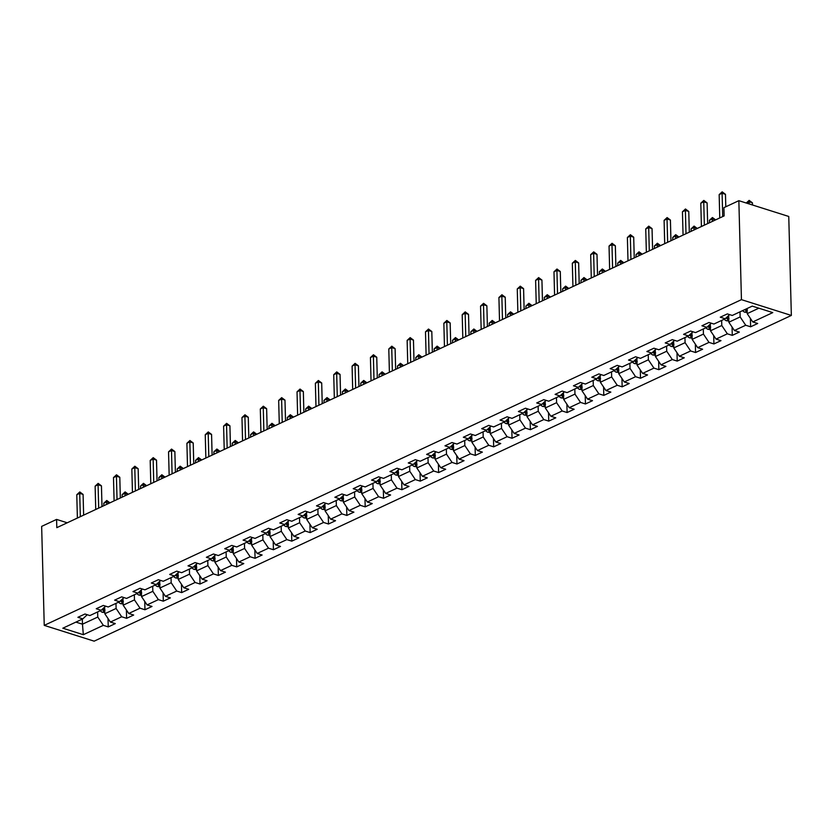 <?xml version="1.0" encoding="UTF-8"?>
<svg xmlns="http://www.w3.org/2000/svg" width="833" height="833" viewBox="0 0 833 833"><rect width="100%" height="100%" fill="white"/><g stroke="black" fill="none" stroke-linecap="round" stroke-linejoin="round"><path stroke-width="1.25" d="M741.443 299.651L738.85 200.68L788.757 216.465L791.35 315.436L94.15 641.16L44.243 625.375L741.443 299.651L791.35 315.436M83.331 634.694L103.323 625.344L108.248 626.905L115.308 623.605L110.383 622.053L121.68 616.774L126.606 618.325L133.665 615.035L128.74 613.473L140.038 608.194L144.963 609.756L152.012 606.455L147.097 604.904L158.385 599.625L163.31 601.176L170.369 597.886L165.444 596.324L176.742 591.045L181.667 592.607L188.727 589.306L183.801 587.754L195.099 582.475L200.024 584.037L207.073 580.736L202.159 579.174L213.446 573.895L218.371 575.457L225.431 572.156L220.506 570.605L231.803 565.326L236.728 566.888L243.788 563.587L238.863 562.025L250.16 556.756L255.075 558.308L262.135 555.007L257.22 553.456L268.507 548.176L273.432 549.738L280.492 546.438L275.567 544.876L286.864 539.607L291.789 541.158L298.849 537.858L293.924 536.306L305.222 531.027L310.136 532.589L317.196 529.288L312.281 527.726L323.568 522.458L328.494 524.009L335.553 520.708L330.628 519.157L341.926 513.878L346.851 515.44L353.91 512.139L348.985 510.577L360.283 505.308L365.198 506.86L372.257 503.569L367.343 502.007L378.63 496.728L383.555 498.29L390.615 494.989L385.689 493.428L396.987 488.159L401.912 489.71L408.972 486.42L404.047 484.858L415.344 479.579L420.259 481.141L427.319 477.84L422.404 476.289L433.691 471.009L438.616 472.561L445.676 469.271L440.751 467.709L452.048 462.43L456.973 463.991L464.033 460.691L459.108 459.139L470.406 453.86L475.32 455.412L482.38 452.121L477.465 450.559L488.752 445.28L493.677 446.842L500.737 443.541L495.812 441.99L507.11 436.711L512.035 438.262L519.094 434.972L514.169 433.41L525.467 428.131L530.382 429.693L537.441 426.392L532.516 424.84L543.814 419.561L548.739 421.113L555.798 417.822L550.873 416.261L562.171 410.981L567.096 412.543L574.156 409.242L569.231 407.691L580.528 402.412L585.443 403.974L592.502 400.673L587.577 399.111L598.875 393.832L603.8 395.394L610.86 392.093L605.935 390.542L617.232 385.262L622.157 386.824L629.217 383.524L624.292 381.962L635.579 376.693L640.504 378.244L647.564 374.944L642.639 373.392L653.936 368.113L658.861 369.675L665.921 366.374L660.996 364.812L672.293 359.544L677.219 361.095L684.278 357.794L679.353 356.243L690.64 350.964L695.565 352.526L702.625 349.225L697.7 347.663L708.998 342.394L713.923 343.946L720.982 340.645L716.057 339.093L727.355 333.814L732.28 335.376L739.34 332.075L734.414 330.514L745.702 325.245L750.627 326.796L757.686 323.496L752.761 321.944L772.764 312.604L752.261 306.117L732.259 315.457L727.344 313.906L720.285 317.196L725.21 318.758L713.912 324.037L708.987 322.475L701.927 325.776L706.853 327.327L695.555 332.606L690.63 331.055L683.57 334.345L688.495 335.907L677.208 341.186L672.283 339.625L665.223 342.925L670.149 344.477L658.851 349.756L653.926 348.204L646.866 351.495L651.791 353.057L640.494 358.336L635.569 356.774L628.509 360.075L633.434 361.626L622.147 366.905L617.222 365.343L610.162 368.644L615.087 370.206L603.79 375.485L598.865 373.923L591.805 377.224L596.73 378.776L585.432 384.055L580.507 382.493L573.448 385.794L578.373 387.355L567.086 392.624L562.16 391.073L555.101 394.373L560.026 395.925L548.728 401.204L543.803 399.642L536.744 402.943L541.669 404.505L530.371 409.774L525.446 408.222L518.397 411.523L523.311 413.074L512.024 418.353L507.099 416.792L500.039 420.092L504.965 421.654L493.667 426.923L488.742 425.371L481.682 428.672L486.607 430.224L475.31 435.503L470.385 433.941L463.335 437.242L468.25 438.804L456.963 444.072L452.038 442.521L444.978 445.811L449.903 447.373L438.606 452.652L433.681 451.09L426.621 454.391L431.546 455.953L420.249 461.222L415.334 459.67L408.274 462.961L413.189 464.522L401.902 469.802L396.977 468.24L389.917 471.54L394.842 473.092L383.544 478.371L378.619 476.82L371.56 480.11L376.485 481.672L365.187 486.951L360.272 485.389L353.213 488.69L358.128 490.241L346.84 495.52L341.915 493.969L334.856 497.259L339.781 498.821L328.483 504.1L323.558 502.538L316.498 505.839L321.423 507.391L310.126 512.67L305.211 511.118L298.152 514.409L303.066 515.971L291.779 521.25L286.854 519.688L279.794 522.989L284.719 524.54L273.422 529.819L268.497 528.268L261.437 531.558L266.362 533.12L255.065 538.399L250.15 536.837L243.09 540.138L248.005 541.689L236.718 546.969L231.793 545.407L224.733 548.708L229.658 550.269L218.361 555.549L213.435 553.987L206.376 557.287L211.301 558.839L200.003 564.118L195.089 562.556L188.029 565.857L192.944 567.419L181.656 572.688L176.731 571.136L169.672 574.437L174.597 575.988L163.299 581.267L158.374 579.706L151.314 583.006L156.24 584.568L144.942 589.837L140.027 588.285L132.968 591.586L137.882 593.138L126.595 598.417L121.67 596.855L114.61 600.156L119.535 601.718L108.238 606.986L103.313 605.435L96.253 608.736L101.178 610.287L89.881 615.566L84.966 614.004L77.906 617.305L82.831 618.867L62.829 628.207L83.331 634.694L82.467 624.188L97.763 617.045L97.628 611.953M67.244 522.791L56.592 519.417L56.811 527.664L724.127 215.903L723.908 207.656L738.85 200.68M740.006 311.844L740.141 316.936L728.844 322.215L728.667 315.509M729.614 314.624L725.21 318.758M745.702 325.245L740.141 316.936M734.414 330.514L728.844 322.215M721.649 320.413L721.784 325.516L710.487 330.784L710.31 324.089M711.267 323.194L706.853 327.327M727.355 333.814L721.784 325.516M716.057 339.093L710.487 330.784M703.302 328.993L703.427 334.085L692.14 339.364L691.963 332.659M692.91 331.773L688.495 335.907M708.998 342.394L703.427 334.085M697.7 347.663L692.14 339.364M684.945 337.563L685.08 342.665L673.782 347.934L673.605 341.238M674.553 340.343L670.149 344.477M690.64 350.964L685.08 342.665M679.353 356.243L673.782 347.934M666.587 346.143L666.723 351.234L655.425 356.514L655.259 349.808M656.206 348.923L651.791 353.057M672.293 359.544L666.723 351.234M660.996 364.812L655.425 356.514M648.241 354.712L648.366 359.804L637.078 365.083L636.901 358.388M637.849 357.492L633.434 361.626M653.936 368.113L648.366 359.804M642.639 373.392L637.078 365.083M629.883 363.292L630.019 368.384L618.721 373.663L618.544 366.957M619.492 366.072L615.087 370.206M635.579 376.693L630.019 368.384M624.292 381.962L618.721 373.663M611.526 371.862L611.661 376.953L600.364 382.232L600.197 375.537M601.145 374.642L596.73 378.776M617.232 385.262L611.661 376.953M605.935 390.542L600.364 382.232M593.179 380.442L593.304 385.533L582.017 390.812L581.84 384.107M582.788 383.222L578.373 387.355M598.875 393.832L593.304 385.533M587.577 399.111L582.017 390.812M574.822 389.011L574.957 394.103L563.66 399.382L563.483 392.687M564.441 391.791L560.026 395.925M580.528 402.412L574.957 394.103M569.231 407.691L563.66 399.382M556.465 397.591L556.6 402.683L545.303 407.962L545.136 401.256M546.084 400.371L541.669 404.505M562.171 410.981L556.6 402.683M550.873 416.261L545.303 407.962M538.118 406.16L538.243 411.252L526.956 416.531L526.779 409.836M527.726 408.941L523.311 413.074M543.814 419.561L538.243 411.252M532.516 424.84L526.956 416.531M519.761 414.74L519.896 419.832L508.599 425.111L508.422 418.405M509.38 417.52L504.965 421.654M525.467 428.131L519.896 419.832M514.169 433.41L508.599 425.111M501.404 423.31L501.539 428.401L490.241 433.681L490.075 426.985M491.022 426.09L486.607 430.224M507.11 436.711L501.539 428.401M495.812 441.99L490.241 433.681M483.057 431.89L483.192 436.981L471.894 442.261L471.717 435.555M472.665 434.659L468.25 438.804M488.752 445.28L483.192 436.981M477.465 450.559L471.894 442.261M464.699 440.459L464.835 445.551L453.537 450.83L453.36 444.124M454.318 443.239L449.903 447.373M470.406 453.86L464.835 445.551M459.108 459.139L453.537 450.83M446.342 449.029L446.478 454.131L435.18 459.399L435.013 452.704M435.961 451.809L431.546 455.953M452.048 462.43L446.478 454.131M440.751 467.709L435.18 459.399M427.995 457.609L428.131 462.7L416.833 467.979L416.656 461.274M417.604 460.389L413.189 464.522M433.691 471.009L428.131 462.7M422.404 476.289L416.833 467.979M409.638 466.178L409.774 471.28L398.476 476.549L398.299 469.854M399.257 468.958L394.842 473.092M415.344 479.579L409.774 471.28M404.047 484.858L398.476 476.549M391.281 474.758L391.416 479.85L380.129 485.129L379.952 478.423M380.9 477.538L376.485 481.672M396.987 488.159L391.416 479.85M385.689 493.428L380.129 485.129M372.934 483.327L373.069 488.43L361.772 493.698L361.595 487.003M362.542 486.108L358.128 490.241M378.63 496.728L373.069 488.43M367.343 502.007L361.772 493.698M354.577 491.907L354.712 496.999L343.415 502.278L343.238 495.573M344.196 494.687L339.781 498.821M360.283 505.308L354.712 496.999M348.985 510.577L343.415 502.278M336.22 500.477L336.355 505.579L325.068 510.848L324.891 504.152M325.838 503.257L321.423 507.391M341.926 513.878L336.355 505.579M330.628 519.157L325.068 510.848M317.873 509.057L318.008 514.148L306.711 519.428L306.534 512.722M307.481 511.837L303.066 515.971M323.568 522.458L318.008 514.148M312.281 527.726L306.711 519.428M299.516 517.626L299.651 522.728L288.353 527.997L288.176 521.302M289.134 520.406L284.719 524.54M305.222 531.027L299.651 522.728M293.924 536.306L288.353 527.997M281.158 526.206L281.294 531.298L270.007 536.577L269.83 529.871M270.777 528.986L266.362 533.12M286.864 539.607L281.294 531.298M275.567 544.876L270.007 536.577M262.812 534.776L262.947 539.867L251.649 545.146L251.472 538.451M252.42 537.556L248.005 541.689M268.507 548.176L262.947 539.867M257.22 553.456L251.649 545.146M244.454 543.355L244.59 548.447L233.292 553.726L233.115 547.021M234.073 546.136L229.658 550.269M250.16 556.756L244.59 548.447M238.863 562.025L233.292 553.726M226.097 551.925L226.232 557.017L214.945 562.296L214.768 555.601M215.716 554.705L211.301 558.839M231.803 565.326L226.232 557.017M220.506 570.605L214.945 562.296M207.75 560.505L207.886 565.597L196.588 570.876L196.411 564.17M197.359 563.285L192.944 567.419M213.446 573.895L207.886 565.597M202.159 579.174L196.588 570.876M189.393 569.074L189.528 574.166L178.231 579.445L178.054 572.75M179.012 571.855L174.597 575.988M195.099 582.475L189.528 574.166M183.801 587.754L178.231 579.445M171.046 577.654L171.171 582.746L159.884 588.025L159.707 581.319M160.654 580.434L156.24 584.568M176.742 591.045L171.171 582.746M165.444 596.324L159.884 588.025M152.689 586.224L152.824 591.315L141.527 596.595L141.35 589.899M142.297 589.004L137.882 593.138M158.385 599.625L152.824 591.315M147.097 604.904L141.527 596.595M134.332 594.804L134.467 599.895L123.169 605.175L122.992 598.469M123.95 597.584L119.535 601.718M140.038 608.194L134.467 599.895M128.74 613.473L123.169 605.175M115.985 603.373L116.11 608.465L104.823 613.744L104.646 607.049M105.593 606.153L101.178 610.287M121.68 616.774L116.11 608.465M110.383 622.053L104.823 613.744M82.332 619.096L82.467 624.188L75.886 622.105M87.236 614.723L82.831 618.867M103.323 625.344L97.763 617.045M56.592 519.417L41.65 526.394L44.243 625.375M747.066 308.543L747.201 313.635L758.842 308.2M752.761 321.944L747.201 313.635M108.248 626.905L108.03 618.534M126.606 618.325L126.387 609.964M144.963 609.756L144.734 601.384M163.31 601.176L163.091 592.815M181.667 592.607L181.448 584.235M200.024 584.037L199.795 575.665M218.371 575.457L218.152 567.086M236.728 566.888L236.51 558.516M255.075 558.308L254.856 549.936M273.432 549.738L273.214 541.367M291.789 541.158L291.571 532.787M310.136 532.589L309.918 524.217M328.494 524.009L328.275 515.648M346.851 515.44L346.632 507.068M365.198 506.86L364.979 498.498M383.555 498.29L383.336 489.919M401.912 489.71L401.693 481.349M420.259 481.141L420.04 472.769M438.616 472.561L438.397 464.2M456.973 463.991L456.755 455.62M475.32 455.412L475.102 447.05M493.677 446.842L493.459 438.47M512.035 438.262L511.816 429.901M530.382 429.693L530.163 421.321M548.739 421.113L548.52 412.751M567.096 412.543L566.877 404.172M585.443 403.974L585.224 395.602M603.8 395.394L603.581 387.022M622.157 386.824L621.939 378.453M640.504 378.244L640.285 369.873M658.861 369.675L658.643 361.303M677.219 361.095L677 352.723M695.565 352.526L695.347 344.154M713.923 343.946L713.704 335.584M732.28 335.376L732.061 327.005M750.627 326.796L750.408 318.435M83.633 515.127L83.092 494.427L79.718 493.365L80.332 516.679M76.782 494.74L79.791 491.949L79.718 493.365L76.782 494.74L77.386 518.053M79.791 491.949L83.092 494.427M104.781 612.474L102.376 612.286A4.748 3.27 -115 0 1 100.252 610.724M104.719 609.839A4.748 3.27 -115 0 1 103.354 608.246M102.22 609.319A4.748 3.27 65 0 0 103.594 610.714L105.01 610.058M106.759 504.329L106.697 501.893L103.75 503.267L103.813 505.704M109.841 502.893L106.697 501.893L106.77 500.487L109.946 502.84M103.75 503.267L106.77 500.487M101.99 506.558L101.449 485.858L98.075 484.785L98.679 508.099M95.129 486.16L98.148 483.379L98.075 484.785L95.129 486.16L95.743 509.473M98.148 483.379L101.449 485.858M120.337 497.978L119.796 477.278L116.422 476.216L117.037 499.529M113.486 477.59L116.495 474.8L116.422 476.216L113.486 477.59L114.1 500.904M116.495 474.8L119.796 477.278M123.138 603.894L120.733 603.706A4.748 3.27 -115 0 1 118.609 602.144M123.065 601.259A4.748 3.27 -115 0 1 121.712 599.677M120.566 600.749A4.748 3.27 65 0 0 121.951 602.144L123.357 601.478M125.117 495.75L125.044 493.323L122.107 494.698L122.17 497.124M128.188 494.313L125.044 493.323L125.117 491.907L128.303 494.261M122.107 494.698L125.117 491.907M141.495 595.324L139.08 595.137A4.748 3.27 -115 0 1 136.956 593.575M141.423 592.69A4.748 3.27 -115 0 1 140.069 591.097M138.924 592.169A4.748 3.27 65 0 0 140.298 593.565L141.714 592.909M143.463 487.18L143.401 484.744L140.465 486.118L140.527 488.555M146.546 485.743L143.401 484.744L143.474 483.338L146.66 485.691M140.465 486.118L143.474 483.338M138.694 489.408L138.153 468.708L134.779 467.636L135.394 490.949M131.843 469.01L134.852 466.23L134.779 467.636L131.843 469.01L132.447 492.324M134.852 466.23L138.153 468.708M157.052 480.828L156.51 460.128L153.137 459.066L153.741 482.38M150.19 460.441L153.21 457.65L153.137 459.066L150.19 460.441L150.804 483.754M153.21 457.65L156.51 460.128M175.399 472.259L174.857 451.559L171.483 450.486L172.098 473.8M168.547 451.861L171.556 449.081L171.483 450.486L168.547 451.861L169.161 475.174M171.556 449.081L174.857 451.559M159.842 586.744L157.437 586.557A4.748 3.27 -115 0 1 155.313 584.995M159.78 584.11A4.748 3.27 -115 0 1 158.416 582.527M157.27 583.6A4.748 3.27 65 0 0 158.655 584.995L160.071 584.329M161.821 478.6L161.758 476.174L158.811 477.548L158.874 479.975M164.892 477.163L161.758 476.174L161.831 474.758L165.007 477.111M158.811 477.548L161.831 474.758M178.2 578.175L175.794 577.987A4.748 3.27 -115 0 1 173.67 576.426M178.127 575.541A4.748 3.27 -115 0 1 176.773 573.947M175.628 575.02A4.748 3.27 65 0 0 177.012 576.415L178.418 575.759M180.178 470.031L180.105 467.594L177.169 468.969L177.231 471.405M183.25 468.594L180.105 467.594L180.178 466.188L183.364 468.542M177.169 468.969L180.178 466.188M196.557 569.595L194.141 569.408A4.748 3.27 -115 0 1 192.017 567.846M196.484 566.961A4.748 3.27 -115 0 1 195.13 565.378M193.985 566.45A4.748 3.27 65 0 0 195.359 567.846L196.775 567.179M198.525 461.451L198.462 459.025L195.526 460.399L195.588 462.825M201.607 460.014L198.462 459.025L198.535 457.609L201.721 459.962M195.526 460.399L198.535 457.609M193.756 463.679L193.214 442.979L189.841 441.917L190.455 465.231M186.904 443.291L189.914 440.501L189.841 441.917L186.904 443.291L187.508 466.605M189.914 440.501L193.214 442.979M214.904 561.025L212.498 560.838A4.748 3.27 -115 0 1 210.374 559.276M214.841 558.391A4.748 3.27 -115 0 1 213.477 556.798M212.332 557.871A4.748 3.27 65 0 0 213.717 559.266L215.133 558.61M216.882 452.881L216.819 450.445L213.873 451.819L213.935 454.256M219.954 451.444L216.819 450.445L216.892 449.039L220.068 451.392M213.873 451.819L216.892 449.039M212.113 455.11L211.572 434.409L208.198 433.337L208.802 456.651M205.251 434.711L208.271 431.931L208.198 433.337L205.251 434.711L205.866 458.025M208.271 431.931L211.572 434.409M233.261 552.456L230.856 552.258A4.748 3.27 -115 0 1 228.731 550.696M233.188 549.811A4.748 3.27 -115 0 1 231.834 548.229M230.689 549.301A4.748 3.27 65 0 0 232.074 550.696L233.479 550.03M235.229 444.301L235.166 441.875L232.23 443.25L232.292 445.676M238.311 442.864L235.166 441.875L235.239 440.459L238.425 442.812M232.23 443.25L235.239 440.459M230.46 446.54L229.918 425.83L226.545 424.768L227.159 448.081M223.608 426.142L226.618 423.351L226.545 424.768L223.608 426.142L224.223 449.456M226.618 423.351L229.918 425.83M251.618 543.876L249.202 543.689A4.748 3.27 -115 0 1 247.078 542.127M251.545 541.242A4.748 3.27 -115 0 1 250.192 539.649M249.046 540.721A4.748 3.27 65 0 0 250.421 542.116L251.837 541.46M253.586 435.732L253.524 433.295L250.587 434.67L250.65 437.106M256.668 434.295L253.524 433.295L253.596 431.89L256.772 434.243M250.587 434.67L253.596 431.89M248.817 437.96L248.276 417.26L244.902 416.188L245.516 439.501M241.966 417.562L244.975 414.782L244.902 416.188L241.966 417.562L242.57 440.876M244.975 414.782L248.276 417.26M269.965 535.307L267.56 535.109A4.748 3.27 -115 0 1 265.435 533.547M269.902 532.662A4.748 3.27 -115 0 1 268.538 531.079M267.393 532.152A4.748 3.27 65 0 0 268.778 533.547L270.194 532.891M271.943 427.162L271.881 424.726L268.934 426.1L268.997 428.526M275.015 425.715L271.881 424.726L271.954 423.31L275.129 425.663M268.934 426.1L271.954 423.31M267.174 429.391L266.633 408.68L263.259 407.618L263.863 430.932M260.312 408.993L263.332 406.202L263.259 407.618L260.312 408.993L260.927 432.306M263.332 406.202L266.633 408.68M288.322 526.727L285.917 526.539A4.748 3.27 -115 0 1 283.793 524.977M288.249 524.092A4.748 3.27 -115 0 1 286.896 522.499M285.75 523.572A4.748 3.27 65 0 0 287.135 524.967L288.541 524.311M290.29 418.582L290.228 416.146L287.291 417.52L287.354 419.957M293.372 417.146L290.228 416.146L290.3 414.74L293.487 417.094M287.291 417.52L290.3 414.74M285.521 420.811L284.98 400.111L281.606 399.049L282.22 422.352M278.67 400.423L281.679 397.633L281.606 399.049L278.67 400.423L279.284 423.726M281.679 397.633L284.98 400.111M306.679 518.157L304.264 517.959A4.748 3.27 -115 0 1 302.14 516.408M306.606 515.523A4.748 3.27 -115 0 1 305.253 513.93M304.107 515.002A4.748 3.27 65 0 0 305.482 516.398L306.898 515.742M308.647 410.013L308.585 407.576L305.649 408.951L305.711 411.387M311.729 408.566L308.585 407.576L308.658 406.16L311.834 408.514M305.649 408.951L308.658 406.16M303.878 412.241L303.337 391.531L299.963 390.469L300.578 413.782M297.027 391.843L300.036 389.053L299.963 390.469L297.027 391.843L297.631 415.157M300.036 389.053L303.337 391.531M325.026 509.577L322.621 509.39A4.748 3.27 -115 0 1 320.497 507.828M324.964 506.943A4.748 3.27 -115 0 1 323.6 505.36M322.454 506.422A4.748 3.27 65 0 0 323.839 507.818L325.255 507.162M327.005 401.433L326.942 399.007L323.995 400.371L324.058 402.808M330.076 399.996L326.942 399.007L327.015 397.591L330.191 399.944M323.995 400.371L327.015 397.591M322.236 403.661L321.694 382.961L318.321 381.899L318.924 405.202M315.374 383.274L318.393 380.483L318.321 381.899L315.374 383.274L315.988 406.577M318.393 380.483L321.694 382.961M343.383 501.008L340.978 500.81A4.748 3.27 -115 0 1 338.854 499.259M343.311 498.373A4.748 3.27 -115 0 1 341.957 496.78M340.812 497.853A4.748 3.27 65 0 0 342.196 499.248L343.602 498.592M345.351 392.864L345.289 390.427L342.353 391.802L342.415 394.238M348.433 391.416L345.289 390.427L345.362 389.011L348.548 391.364M342.353 391.802L345.362 389.011M340.582 395.092L340.041 374.392L336.667 373.319L337.282 396.633M333.731 374.694L336.74 371.903L336.667 373.319L333.731 374.694L334.335 398.007M336.74 371.903L340.041 374.392M361.741 492.428L359.325 492.241A4.748 3.27 -115 0 1 357.201 490.679M361.668 489.794A4.748 3.27 -115 0 1 360.304 488.211M359.169 489.273A4.748 3.27 65 0 0 360.543 490.668L361.959 490.012M363.709 384.284L363.646 381.858L360.699 383.232L360.772 385.658M366.791 382.847L363.646 381.858L363.719 380.442L366.895 382.795M360.699 383.232L363.719 380.442M358.94 386.512L358.398 365.812L355.025 364.75L355.639 388.053M352.088 366.124L355.097 363.334L355.025 364.75L352.088 366.124L352.692 389.428M355.097 363.334L358.398 365.812M380.087 483.858L377.682 483.671A4.748 3.27 -115 0 1 375.558 482.109M380.025 481.224A4.748 3.27 -115 0 1 378.661 479.631M377.516 480.703A4.748 3.27 65 0 0 378.9 482.099L380.317 481.443M382.066 375.714L382.003 373.278L379.057 374.652L379.119 377.089M385.138 374.277L382.003 373.278L382.076 371.862L385.252 374.225M379.057 374.652L382.076 371.862M377.297 377.943L376.745 357.242L373.382 356.17L373.986 379.484M370.435 357.544L373.455 354.764L373.382 356.17L370.435 357.544L371.049 380.858M373.455 354.764L376.745 357.242M398.445 475.279L396.039 475.091A4.748 3.27 -115 0 1 393.915 473.529M398.372 472.644A4.748 3.27 -115 0 1 397.018 471.061M395.873 472.124A4.748 3.27 65 0 0 397.258 473.529L398.663 472.863M400.413 367.134L400.35 364.708L397.414 366.083L397.476 368.509M403.495 365.697L400.35 364.708L400.423 363.292L403.609 365.645M397.414 366.083L400.423 363.292M395.644 369.363L395.102 348.663L391.729 347.6L392.343 370.904M388.792 348.975L391.802 346.184L391.729 347.6L388.792 348.975L389.396 372.278M391.802 346.184L395.102 348.663M416.802 466.709L414.386 466.522A4.748 3.27 -115 0 1 412.262 464.96M416.729 464.075A4.748 3.27 -115 0 1 415.365 462.482M414.23 463.554A4.748 3.27 65 0 0 415.605 464.949L417.021 464.293M418.77 358.565L418.707 356.128L415.761 357.503L415.834 359.939M421.852 357.128L418.707 356.128L418.78 354.723L421.956 357.076M415.761 357.503L418.78 354.723M414.001 360.793L413.46 340.093L410.086 339.021L410.7 362.334M407.139 340.395L410.159 337.615L410.086 339.021L407.139 340.395L407.754 363.709M410.159 337.615L413.46 340.093M435.149 458.129L432.744 457.942A4.748 3.27 -115 0 1 430.619 456.38M435.086 455.495A4.748 3.27 -115 0 1 433.722 453.912M432.577 454.974A4.748 3.27 65 0 0 433.962 456.38L435.378 455.713M437.127 349.985L437.065 347.559L434.118 348.933L434.18 351.359M440.199 348.548L437.065 347.559L437.138 346.143L440.313 348.496M434.118 348.933L437.138 346.143M432.358 352.213L431.806 331.513L428.443 330.451L429.047 353.765M425.496 331.826L428.516 329.035L428.443 330.451L425.496 331.826L426.111 355.129M428.516 329.035L431.806 331.513M453.506 449.56L451.101 449.372A4.748 3.27 -115 0 1 448.977 447.81M453.433 446.925A4.748 3.27 -115 0 1 452.08 445.332M450.934 446.405A4.748 3.27 65 0 0 452.319 447.8L453.725 447.144M455.474 341.415L455.412 338.979L452.475 340.353L452.538 342.79M458.556 339.979L455.412 338.979L455.484 337.573L458.671 339.926M452.475 340.353L455.484 337.573M450.705 343.644L450.164 322.944L446.79 321.871L447.404 345.185M443.854 323.246L446.863 320.466L446.79 321.871L443.854 323.246L444.458 346.559M446.863 320.466L450.164 322.944M471.863 440.98L469.448 440.792A4.748 3.27 -115 0 1 467.323 439.23M471.79 438.345A4.748 3.27 -115 0 1 470.426 436.763M469.291 437.835A4.748 3.27 65 0 0 470.666 439.23L472.082 438.564M473.831 332.836L473.769 330.409L470.822 331.784L470.895 334.21M476.913 331.399L473.769 330.409L473.842 328.993L477.017 331.347M470.822 331.784L473.842 328.993M469.062 335.064L468.521 314.364L465.147 313.302L465.762 336.615M462.2 314.676L465.22 311.886L465.147 313.302L462.2 314.676L462.815 337.99M465.22 311.886L468.521 314.364M490.21 432.41L487.805 432.223A4.748 3.27 -115 0 1 485.681 430.661M490.148 429.776A4.748 3.27 -115 0 1 488.784 428.183M487.638 429.255A4.748 3.27 65 0 0 489.023 430.651L490.439 429.995M492.188 324.266L492.126 321.83L489.179 323.204L489.242 325.641M495.26 322.829L492.126 321.83L492.199 320.424L495.375 322.777M489.179 323.204L492.199 320.424M487.409 326.494L486.868 305.794L483.504 304.722L484.108 328.035M480.558 306.096L483.577 303.316L483.504 304.722L480.558 306.096L481.172 329.41M483.577 303.316L486.868 305.794M508.567 423.83L506.162 423.643A4.748 3.27 -115 0 1 504.038 422.081M508.494 421.196A4.748 3.27 -115 0 1 507.141 419.613M505.995 420.686A4.748 3.27 65 0 0 507.38 422.081L508.786 421.415M510.535 315.686L510.473 313.26L507.536 314.635L507.599 317.061M513.617 314.249L510.473 313.26L510.546 311.844L513.732 314.197M507.536 314.635L510.546 311.844M505.766 317.914L505.225 297.214L501.851 296.152L502.466 319.466M498.915 297.527L501.924 294.736L501.851 296.152L498.915 297.527L499.519 320.84M501.924 294.736L505.225 297.214M526.925 415.261L524.509 415.073A4.748 3.27 -115 0 1 522.385 413.512M526.852 412.627A4.748 3.27 -115 0 1 525.488 411.033M524.353 412.106A4.748 3.27 65 0 0 525.727 413.501L527.143 412.845M528.893 307.117L528.83 304.68L525.883 306.055L525.956 308.491M531.975 305.68L528.83 304.68L528.903 303.274L532.079 305.628M525.883 306.055L528.903 303.274M524.124 309.345L523.582 288.645L520.209 287.572L520.823 310.886M517.262 288.947L520.281 286.167L520.209 287.572L517.262 288.947L517.876 312.26M520.281 286.167L523.582 288.645M545.271 406.681L542.866 406.494A4.748 3.27 -115 0 1 540.742 404.932M545.209 404.047A4.748 3.27 -115 0 1 543.845 402.464M542.7 403.536A4.748 3.27 65 0 0 544.084 404.932L545.5 404.265M547.25 298.537L547.187 296.111L544.241 297.485L544.303 299.911M550.321 297.1L547.187 296.111L547.26 294.695L550.436 297.048M544.241 297.485L547.26 294.695M542.47 300.765L541.929 280.065L538.566 279.003L539.17 302.317M535.619 280.377L538.639 277.587L538.566 279.003L535.619 280.377L536.233 303.691M538.639 277.587L541.929 280.065M563.629 398.112L561.223 397.924A4.748 3.27 -115 0 1 559.089 396.362M563.556 395.477A4.748 3.27 -115 0 1 562.202 393.884M561.057 394.957A4.748 3.27 65 0 0 562.442 396.352L563.847 395.696M565.597 289.967L565.534 287.531L562.598 288.905L562.66 291.342M568.679 288.53L565.534 287.531L565.607 286.125L568.793 288.478M562.598 288.905L565.607 286.125M560.828 292.196L560.286 271.496L556.913 270.423L557.527 293.737M553.976 271.797L556.985 269.017L556.913 270.423L553.976 271.797L554.58 295.111M556.985 269.017L560.286 271.496M581.986 389.532L579.57 389.344A4.748 3.27 -115 0 1 577.446 387.782M581.913 386.897A4.748 3.27 -115 0 1 580.549 385.315M579.414 386.387A4.748 3.27 65 0 0 580.788 387.782L582.205 387.116M583.954 281.387L583.891 278.961L580.945 280.336L581.018 282.762M587.036 279.95L583.891 278.961L583.964 277.545L587.14 279.898M580.945 280.336L583.964 277.545M579.185 283.616L578.643 262.916L575.27 261.854L575.884 285.167M572.323 263.228L575.343 260.437L575.27 261.854L572.323 263.228L572.937 286.542M575.343 260.437L578.643 262.916M600.333 380.962L597.927 380.775A4.748 3.27 -115 0 1 595.803 379.213M600.27 378.328A4.748 3.27 -115 0 1 598.906 376.735M597.761 377.807A4.748 3.27 65 0 0 599.146 379.202L600.562 378.546M602.311 272.818L602.249 270.381L599.302 271.756L599.364 274.192M605.383 271.381L602.249 270.381L602.321 268.976L605.497 271.329M599.302 271.756L602.321 268.976M597.532 275.046L596.99 254.346L593.627 253.274L594.231 276.587M590.68 254.648L593.7 251.868L593.627 253.274L590.68 254.648L591.295 277.962M593.7 251.868L596.99 254.346M618.69 372.393L616.285 372.195A4.748 3.27 -115 0 1 614.15 370.633M618.617 369.748A4.748 3.27 -115 0 1 617.263 368.165M616.118 369.238A4.748 3.27 65 0 0 617.503 370.633L618.909 369.967M620.658 264.238L620.595 261.812L617.659 263.186L617.722 265.612M623.74 262.801L620.595 261.812L620.668 260.396L623.855 262.749M617.659 263.186L620.668 260.396M615.889 266.477L615.348 245.766L611.974 244.704L612.588 268.018M609.038 246.079L612.047 243.288L611.974 244.704L609.038 246.079L609.641 269.392M612.047 243.288L615.348 245.766M637.047 363.813L634.631 363.625A4.748 3.27 -115 0 1 632.507 362.063M636.974 361.178A4.748 3.27 -115 0 1 635.61 359.585M634.475 360.658A4.748 3.27 65 0 0 635.85 362.053L637.266 361.397M639.015 255.669L638.953 253.232L636.006 254.606L636.068 257.043M642.097 254.232L638.953 253.232L639.026 251.826L642.201 254.18M636.006 254.606L639.026 251.826M634.246 257.897L633.705 237.197L630.331 236.124L630.935 259.438M627.384 237.499L630.404 234.719L630.331 236.124L627.384 237.499L627.999 260.812M630.404 234.719L633.705 237.197M655.394 355.243L652.989 355.045A4.748 3.27 -115 0 1 650.865 353.484M655.332 352.598A4.748 3.27 -115 0 1 653.967 351.016M652.822 352.088A4.748 3.27 65 0 0 654.207 353.484L655.613 352.817M657.372 247.089L657.299 244.663L654.363 246.037L654.426 248.463M660.444 245.652L657.299 244.663L657.383 243.246L660.559 245.6M654.363 246.037L657.383 243.246M652.593 249.327L652.052 228.617L648.688 227.555L649.292 250.868M645.742 228.929L648.761 226.139L648.688 227.555L645.742 228.929L646.356 252.243M648.761 226.139L652.052 228.617M673.751 346.663L671.346 346.476A4.748 3.27 -115 0 1 669.211 344.914M673.678 344.029A4.748 3.27 -115 0 1 672.325 342.436M671.179 343.508A4.748 3.27 65 0 0 672.564 344.904L673.97 344.248M675.719 238.519L675.657 236.083L672.72 237.457L672.783 239.894M678.801 237.082L675.657 236.083L675.73 234.677L678.916 237.03M672.72 237.457L675.73 234.677M670.95 240.747L670.409 220.047L667.035 218.985L667.65 242.288M664.099 220.36L667.108 217.569L667.035 218.985L664.099 220.36L664.703 243.663M667.108 217.569L670.409 220.047M692.098 338.094L689.693 337.896A4.748 3.27 -115 0 1 687.569 336.334M692.036 335.449A4.748 3.27 -115 0 1 690.672 333.866M689.537 334.939A4.748 3.27 65 0 0 690.911 336.334L692.327 335.678M694.076 229.95L694.014 227.513L691.067 228.888L691.13 231.324M697.159 228.502L694.014 227.513L694.087 226.097L697.263 228.45M691.067 228.888L694.087 226.097M689.308 232.178L688.766 211.467L685.392 210.405L685.996 233.719M682.446 211.78L685.465 208.989L685.392 210.405L682.446 211.78L683.06 235.093M685.465 208.989L688.766 211.467M710.455 329.514L708.05 329.327A4.748 3.27 -115 0 1 705.926 327.765M710.393 326.88A4.748 3.27 -115 0 1 709.029 325.286M707.883 326.359A4.748 3.27 65 0 0 709.268 327.754L710.674 327.098M712.434 221.37L712.361 218.944L709.424 220.308L709.487 222.744M715.505 219.933L712.361 218.944L712.434 217.528L715.62 219.881M709.424 220.308L712.434 217.528M707.654 223.598L707.113 202.898L703.739 201.836L704.354 225.139M700.803 203.21L703.812 200.42L703.739 201.836L700.803 203.21L701.417 226.514M703.812 200.42L707.113 202.898M728.813 320.944L726.397 320.747A4.748 3.27 -115 0 1 724.273 319.195M728.74 318.31A4.748 3.27 -115 0 1 727.386 316.717M726.241 317.789A4.748 3.27 65 0 0 727.625 319.185L729.031 318.529M725.793 206.782L725.47 194.328L722.096 193.256L722.711 216.57M719.16 194.63L722.169 191.84L722.096 193.256L719.16 194.63L719.764 217.944M722.169 191.84L725.47 194.328M747.159 312.365L744.754 312.177A4.748 3.27 -115 0 1 742.63 310.615M752.501 204.991L752.449 202.856L749.075 201.794L746.368 203.054M747.097 309.73A4.748 3.27 -115 0 1 746.274 308.908M744.869 309.574A4.748 3.27 65 0 0 745.972 310.605L747.388 309.949M749.127 203.929L749.148 200.378L752.449 202.856M746.253 203.013L749.148 200.378M102.469 612.286L104.75 611.224M103.542 608.527L103.594 610.714M120.827 603.717L123.107 602.655M121.889 599.958L121.951 602.144M139.184 595.147L141.464 594.075M140.246 591.388L140.298 593.565M157.531 586.567L159.811 585.505M158.603 582.808L158.655 584.995M175.888 577.998L178.168 576.925M176.95 574.239L177.012 576.415M194.245 569.418L196.526 568.356M195.307 565.659L195.359 567.846M212.592 560.848L214.872 559.776M213.665 557.09L213.717 559.266M230.949 552.269L233.23 551.207M232.011 548.51L232.074 550.696M249.306 543.699L251.587 542.627M250.369 539.94L250.421 542.116M267.653 535.119L269.934 534.057M268.726 531.36L268.778 533.547M286.011 526.55L288.291 525.477M287.073 522.791L287.135 524.967M304.368 517.97L306.648 516.908M305.43 514.211L305.482 516.398M322.715 509.4L324.995 508.338M323.787 505.641L323.839 507.818M341.072 500.82L343.352 499.758M342.134 497.062L342.196 499.248M359.429 492.251L361.709 491.189M360.491 488.492L360.543 490.668M377.776 483.671L380.056 482.609M378.848 479.912L378.9 482.099M396.133 475.102L398.413 474.039M397.195 471.343L397.258 473.529M414.49 466.522L416.76 465.46M415.552 462.763L415.605 464.949M432.837 457.952L435.118 456.89M433.91 454.193L433.962 456.38M451.194 449.372L453.475 448.31M452.257 445.613L452.319 447.8M469.552 440.803L471.822 439.741M470.614 437.044L470.666 439.23M487.899 432.223L490.179 431.161M488.961 428.464L489.023 430.651M506.256 423.653L508.536 422.591M507.318 419.894L507.38 422.081M524.613 415.084L526.883 414.011M525.675 411.325L525.727 413.501M542.96 406.504L545.24 405.442M544.022 402.745L544.084 404.932M561.317 397.935L563.597 396.862M562.379 394.176L562.442 396.352M579.674 389.355L581.944 388.293M580.736 385.596L580.788 387.782M598.021 380.785L600.301 379.713M599.083 377.026L599.146 379.202M616.378 372.205L618.659 371.143M617.44 368.446L617.503 370.633M634.736 363.636L637.006 362.563M635.798 359.877L635.85 362.053M653.082 355.056L655.363 353.994M654.144 351.297L654.207 353.484M671.44 346.486L673.72 345.414M672.502 342.727L672.564 344.904M689.786 337.906L692.067 336.844M690.859 334.148L690.911 336.334M708.144 329.337L710.424 328.264M709.206 325.578L709.268 327.754M726.501 320.757L728.781 319.695M727.563 316.998L727.625 319.185M744.848 312.188L747.128 311.125M745.931 309.074L745.972 310.605"/></g></svg>
